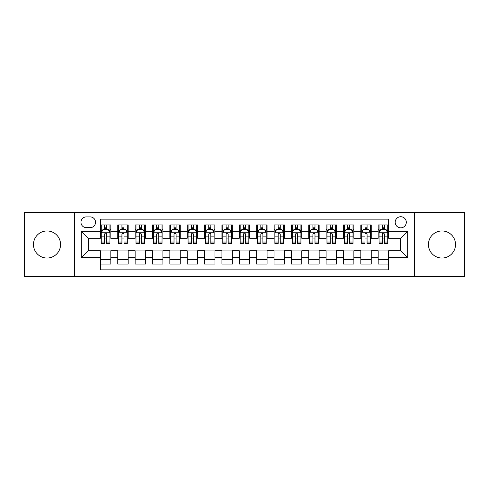 <?xml version="1.0" encoding="UTF-8"?>
<svg xmlns="http://www.w3.org/2000/svg" width="489" height="489" viewBox="0 0 489 489"><rect width="100%" height="100%" fill="white"/><g stroke="black" fill="none" stroke-linecap="round" stroke-linejoin="round"><path stroke-width="0.73" d="M441.983 230.961A13.539 13.539 0 0 0 428.437 244.5A13.539 13.539 0 0 0 441.983 258.039A13.539 13.539 0 0 0 455.522 244.5A13.539 13.539 0 0 0 441.983 230.961M47.017 230.961A13.539 13.539 0 0 0 33.478 244.5A13.539 13.539 0 0 0 47.017 258.039A13.539 13.539 0 0 0 60.563 244.5A13.539 13.539 0 0 0 47.017 230.961M400.748 216.725A5.556 5.556 0 0 0 395.191 222.275A5.556 5.556 0 0 0 400.748 227.831A5.556 5.556 0 0 0 406.304 222.275A5.556 5.556 0 0 0 400.748 216.725M414.635 276.615L464.55 276.615L464.55 212.385L414.635 212.385L414.635 276.615L74.365 276.615L74.365 212.385L24.45 212.385L24.45 276.615L74.365 276.615M388.596 224.971L378.18 224.971L378.18 231.303L371.237 231.303L371.237 238.253L378.18 238.253L378.18 231.303M371.237 231.303L371.237 224.971L360.821 224.971L360.821 231.303L353.871 231.303L353.871 238.253L360.821 238.253L360.821 231.303M353.871 231.303L353.871 224.971L343.455 224.971L343.455 231.303L336.511 231.303L336.511 238.253L343.455 238.253L343.455 231.303M336.511 231.303L336.511 224.971L326.096 224.971L326.096 231.303L319.152 231.303L319.152 238.253L326.096 238.253L326.096 231.303M319.152 231.303L319.152 224.971L308.736 224.971L308.736 231.303L301.792 231.303L301.792 238.253L308.736 238.253L308.736 231.303M301.792 231.303L301.792 224.971L291.377 224.971L291.377 231.303L284.433 231.303L284.433 238.253L291.377 238.253L291.377 231.303M284.433 231.303L284.433 224.971L274.011 224.971L274.011 231.303L267.067 231.303L267.067 238.253L274.011 238.253L274.011 231.303M267.067 231.303L267.067 224.971L256.652 224.971L256.652 231.303L249.708 231.303L249.708 238.253L256.652 238.253L256.652 231.303M249.708 231.303L249.708 224.971L239.292 224.971L239.292 231.303L232.348 231.303L232.348 238.253L239.292 238.253L239.292 231.303M232.348 231.303L232.348 224.971L221.933 224.971L221.933 231.303L214.989 231.303L214.989 238.253L221.933 238.253L221.933 231.303M214.989 231.303L214.989 224.971L204.567 224.971L204.567 231.303L197.623 231.303L197.623 238.253L204.567 238.253L204.567 231.303M197.623 231.303L197.623 224.971L187.208 224.971L187.208 231.303L180.264 231.303L180.264 238.253L187.208 238.253L187.208 231.303M180.264 231.303L180.264 224.971L169.848 224.971L169.848 231.303L162.904 231.303L162.904 238.253L169.848 238.253L169.848 231.303M162.904 231.303L162.904 224.971L152.489 224.971L152.489 231.303L145.545 231.303L145.545 238.253L152.489 238.253L152.489 231.303M145.545 231.303L145.545 224.971L135.129 224.971L135.129 231.303L128.179 231.303L128.179 238.253L135.129 238.253L135.129 231.303M128.179 231.303L128.179 224.971L117.763 224.971L117.763 238.253L110.82 238.253L110.82 224.971L100.404 224.971M100.404 264.029L110.82 264.029L110.82 250.747L117.763 250.747L117.763 264.029L128.179 264.029L128.179 250.747L135.129 250.747L135.129 257.697L128.179 257.697M135.129 257.697L135.129 264.029L145.545 264.029L145.545 250.747L152.489 250.747L152.489 257.697L145.545 257.697M152.489 257.697L152.489 264.029L162.904 264.029L162.904 250.747L169.848 250.747L169.848 257.697L162.904 257.697M169.848 257.697L169.848 264.029L180.264 264.029L180.264 250.747L187.208 250.747L187.208 257.697L180.264 257.697M187.208 257.697L187.208 264.029L197.623 264.029L197.623 250.747L204.567 250.747L204.567 257.697L197.623 257.697M204.567 257.697L204.567 264.029L214.989 264.029L214.989 250.747L221.933 250.747L221.933 257.697L214.989 257.697M221.933 257.697L221.933 264.029L232.348 264.029L232.348 250.747L239.292 250.747L239.292 257.697L232.348 257.697M239.292 257.697L239.292 264.029L249.708 264.029L249.708 250.747L256.652 250.747L256.652 257.697L249.708 257.697M256.652 257.697L256.652 264.029L267.067 264.029L267.067 250.747L274.011 250.747L274.011 257.697L267.067 257.697M274.011 257.697L274.011 264.029L284.433 264.029L284.433 250.747L291.377 250.747L291.377 257.697L284.433 257.697M291.377 257.697L291.377 264.029L301.792 264.029L301.792 250.747L308.736 250.747L308.736 257.697L301.792 257.697M308.736 257.697L308.736 264.029L319.152 264.029L319.152 250.747L326.096 250.747L326.096 257.697L319.152 257.697M326.096 257.697L326.096 264.029L336.511 264.029L336.511 250.747L343.455 250.747L343.455 257.697L336.511 257.697M343.455 257.697L343.455 264.029L353.871 264.029L353.871 250.747L360.821 250.747L360.821 257.697L353.871 257.697M360.821 257.697L360.821 264.029L371.237 264.029L371.237 250.747L378.18 250.747L378.18 257.697L371.237 257.697M86.339 227.66L90.159 227.66A5.379 5.379 0 0 0 95.544 222.275A5.379 5.379 0 0 0 90.159 216.896L86.339 216.896A5.379 5.379 0 0 0 80.96 222.275A5.379 5.379 0 0 0 86.339 227.66M414.635 212.385L74.365 212.385M388.596 231.303L388.596 219.151L100.404 219.151L100.404 238.253L88.252 238.253L88.252 250.747L100.404 250.747L100.404 269.849L388.596 269.849L388.596 250.747L400.748 250.747L400.748 238.253L388.596 238.253L388.596 231.303L407.692 231.303L407.692 257.697L388.596 257.697M100.404 257.697L81.308 257.697L81.308 231.303L100.404 231.303M378.18 257.697L378.18 264.029L388.596 264.029M100.404 229.31L101.272 229.31M104.573 229.31L106.657 229.31M109.952 229.31L110.82 229.31M100.404 238.076L101.272 238.076M104.573 238.076L106.657 238.076M109.952 238.076L110.82 238.076M100.404 250.924L110.82 250.924M100.404 259.69L110.82 259.69M117.763 238.076L118.631 238.076M121.932 238.076L124.017 238.076M127.311 238.076L128.179 238.076M117.763 229.31L118.631 229.31M121.932 229.31L124.017 229.31M127.311 229.31L128.179 229.31M117.763 250.924L128.179 250.924M117.763 259.69L128.179 259.69M135.129 250.924L145.545 250.924M135.129 259.69L145.545 259.69M135.129 229.31L135.997 229.31M139.292 229.31L141.376 229.31M144.677 229.31L145.545 229.31M135.129 238.076L135.997 238.076M139.292 238.076L141.376 238.076M144.677 238.076L145.545 238.076M152.489 250.924L162.904 250.924M152.489 259.69L162.904 259.69M152.489 229.31L153.357 229.31M156.651 229.31L158.736 229.31M162.036 229.31L162.904 229.31M152.489 238.076L153.357 238.076M156.651 238.076L158.736 238.076M162.036 238.076L162.904 238.076M169.848 250.924L180.264 250.924M169.848 259.69L180.264 259.69M169.848 229.31L170.716 229.31M174.017 229.31L176.095 229.31M179.396 229.31L180.264 229.31M169.848 238.076L170.716 238.076M174.017 238.076L176.095 238.076M179.396 238.076L180.264 238.076M187.208 250.924L197.623 250.924M187.208 259.69L197.623 259.69M187.208 229.31L188.076 229.31M191.376 229.31L193.461 229.31M196.755 229.31L197.623 229.31M187.208 238.076L188.076 238.076M191.376 238.076L193.461 238.076M196.755 238.076L197.623 238.076M204.567 250.924L214.989 250.924M204.567 259.69L214.989 259.69M204.567 229.31L205.435 229.31M208.736 229.31L210.82 229.31M214.121 229.31L214.989 229.31M204.567 238.076L205.435 238.076M208.736 238.076L210.82 238.076M214.121 238.076L214.989 238.076M221.933 250.924L232.348 250.924M221.933 259.69L232.348 259.69M221.933 229.31L222.801 229.31M226.095 229.31L228.18 229.31M231.48 229.31L232.348 229.31M221.933 238.076L222.801 238.076M226.095 238.076L228.18 238.076M231.48 238.076L232.348 238.076M239.292 250.924L249.708 250.924M239.292 259.69L249.708 259.69M239.292 229.31L240.16 229.31M243.461 229.31L245.539 229.31M248.84 229.31L249.708 229.31M239.292 238.076L240.16 238.076M243.461 238.076L245.539 238.076M248.84 238.076L249.708 238.076M256.652 250.924L267.067 250.924M256.652 259.69L267.067 259.69M256.652 229.31L257.52 229.31M260.82 229.31L262.905 229.31M266.199 229.31L267.067 229.31M256.652 238.076L257.52 238.076M260.82 238.076L262.905 238.076M266.199 238.076L267.067 238.076M274.011 250.924L284.433 250.924M274.011 259.69L284.433 259.69M274.011 229.31L274.879 229.31M278.18 229.31L280.264 229.31M283.565 229.31L284.433 229.31M274.011 238.076L274.879 238.076M278.18 238.076L280.264 238.076M283.565 238.076L284.433 238.076M291.377 250.924L301.792 250.924M291.377 259.69L301.792 259.69M291.377 229.31L292.245 229.31M295.539 229.31L297.624 229.31M300.924 229.31L301.792 229.31M291.377 238.076L292.245 238.076M295.539 238.076L297.624 238.076M300.924 238.076L301.792 238.076M308.736 250.924L319.152 250.924M308.736 259.69L319.152 259.69M308.736 229.31L309.604 229.31M312.905 229.31L314.983 229.31M318.284 229.31L319.152 229.31M308.736 238.076L309.604 238.076M312.905 238.076L314.983 238.076M318.284 238.076L319.152 238.076M326.096 250.924L336.511 250.924M326.096 259.69L336.511 259.69M326.096 229.31L326.964 229.31M330.264 229.31L332.349 229.31M335.643 229.31L336.511 229.31M326.096 238.076L326.964 238.076M330.264 238.076L332.349 238.076M335.643 238.076L336.511 238.076M343.455 250.924L353.871 250.924M343.455 259.69L353.871 259.69M343.455 229.31L344.323 229.31M347.624 229.31L349.708 229.31M353.003 229.31L353.871 229.31M343.455 238.076L344.323 238.076M347.624 238.076L349.708 238.076M353.003 238.076L353.871 238.076M360.821 250.924L371.237 250.924M360.821 259.69L371.237 259.69M360.821 229.31L361.689 229.31M364.983 229.31L367.068 229.31M370.369 229.31L371.237 229.31M360.821 238.076L361.689 238.076M364.983 238.076L367.068 238.076M370.369 238.076L371.237 238.076M378.18 250.924L388.596 250.924M378.18 259.69L388.596 259.69M378.18 229.31L379.048 229.31M382.343 229.31L384.427 229.31M387.728 229.31L388.596 229.31M378.18 238.076L379.048 238.076M382.343 238.076L384.427 238.076M387.728 238.076L388.596 238.076M88.252 238.253L81.308 231.303M88.252 250.747L81.308 257.697M407.692 231.303L400.748 238.253M407.692 257.697L400.748 250.747M106.657 227.226L104.573 227.226M109.952 242.043L106.657 242.043L106.657 243.461L109.952 243.461L109.952 232.868L108.216 229.396L103.008 229.396L101.272 232.868L101.272 243.461L104.573 243.461L104.573 242.043L101.272 242.043M101.272 232.868L101.272 224.971M109.952 232.868L109.952 224.971M104.573 229.396L104.573 224.971M106.657 224.971L106.657 229.396M106.657 242.043L106.657 234.17C105.96 232.831 105.263 232.831 104.573 234.17L104.573 242.043M124.017 227.226L121.932 227.226M127.311 242.043L124.017 242.043L124.017 243.461L127.311 243.461L127.311 232.868L125.575 229.396L120.367 229.396L118.631 232.868L118.631 243.461L121.932 243.461L121.932 242.043L118.631 242.043M118.631 232.868L118.631 224.971M127.311 232.868L127.311 224.971M121.932 229.396L121.932 224.971M124.017 224.971L124.017 229.396M124.017 242.043L124.017 234.17C123.32 232.831 122.629 232.831 121.932 234.17L121.932 242.043M141.376 227.226L139.292 227.226M144.677 242.043L141.376 242.043L141.376 243.461L144.677 243.461L144.677 232.868L142.941 229.396L137.733 229.396L135.997 232.868L135.997 243.461L139.292 243.461L139.292 242.043L135.997 242.043M135.997 232.868L135.997 224.971M144.677 232.868L144.677 224.971M139.292 229.396L139.292 224.971M141.376 224.971L141.376 229.396M141.376 242.043L141.376 234.17C140.685 232.831 139.988 232.831 139.292 234.17L139.292 242.043M158.736 227.226L156.651 227.226M162.036 242.043L158.736 242.043L158.736 243.461L162.036 243.461L162.036 232.868L160.3 229.396L155.092 229.396L153.357 232.868L153.357 243.461L156.651 243.461L156.651 242.043L153.357 242.043M153.357 232.868L153.357 224.971M162.036 232.868L162.036 224.971M156.651 229.396L156.651 224.971M158.736 224.971L158.736 229.396M158.736 242.043L158.736 234.17C158.045 232.831 157.348 232.831 156.651 234.17L156.651 242.043M176.095 227.226L174.017 227.226M179.396 242.043L176.095 242.043L176.095 243.461L179.396 243.461L179.396 232.868L177.66 229.396L172.452 229.396L170.716 232.868L170.716 243.461L174.017 243.461L174.017 242.043L170.716 242.043M170.716 232.868L170.716 224.971M179.396 232.868L179.396 224.971M174.017 229.396L174.017 224.971M176.095 224.971L176.095 229.396M176.095 242.043L176.095 234.17C175.404 232.831 174.707 232.831 174.017 234.17L174.017 242.043M193.461 227.226L191.376 227.226M196.755 242.043L193.461 242.043L193.461 243.461L196.755 243.461L196.755 232.868L195.019 229.396L189.811 229.396L188.076 232.868L188.076 243.461L191.376 243.461L191.376 242.043L188.076 242.043M188.076 232.868L188.076 224.971M196.755 232.868L196.755 224.971M191.376 229.396L191.376 224.971M193.461 224.971L193.461 229.396M193.461 242.043L193.461 234.17C192.764 232.831 192.073 232.831 191.376 234.17L191.376 242.043M210.82 227.226L208.736 227.226M214.121 242.043L210.82 242.043L210.82 243.461L214.121 243.461L214.121 232.868L212.385 229.396L207.171 229.396L205.435 232.868L205.435 243.461L208.736 243.461L208.736 242.043L205.435 242.043M205.435 232.868L205.435 224.971M214.121 232.868L214.121 224.971M208.736 229.396L208.736 224.971M210.82 224.971L210.82 229.396M210.82 242.043L210.82 234.17C210.123 232.831 209.433 232.831 208.736 234.17L208.736 242.043M228.18 227.226L226.095 227.226M231.48 242.043L228.18 242.043L228.18 243.461L231.48 243.461L231.48 232.868L229.744 229.396L224.537 229.396L222.801 232.868L222.801 243.461L226.095 243.461L226.095 242.043L222.801 242.043M222.801 232.868L222.801 224.971M231.48 232.868L231.48 224.971M226.095 229.396L226.095 224.971M228.18 224.971L228.18 229.396M228.18 242.043L228.18 234.17C227.489 232.831 226.792 232.831 226.095 234.17L226.095 242.043M245.539 227.226L243.461 227.226M248.84 242.043L245.539 242.043L245.539 243.461L248.84 243.461L248.84 232.868L247.104 229.396L241.896 229.396L240.16 232.868L240.16 243.461L243.461 243.461L243.461 242.043L240.16 242.043M240.16 232.868L240.16 224.971M248.84 232.868L248.84 224.971M243.461 229.396L243.461 224.971M245.539 224.971L245.539 229.396M245.539 242.043L245.539 234.17C244.848 232.831 244.152 232.831 243.461 234.17L243.461 242.043M262.905 227.226L260.82 227.226M266.199 242.043L262.905 242.043L262.905 243.461L266.199 243.461L266.199 232.868L264.463 229.396L259.256 229.396L257.52 232.868L257.52 243.461L260.82 243.461L260.82 242.043L257.52 242.043M257.52 232.868L257.52 224.971M266.199 232.868L266.199 224.971M260.82 229.396L260.82 224.971M262.905 224.971L262.905 229.396M262.905 242.043L262.905 234.17C262.208 232.831 261.517 232.831 260.82 234.17L260.82 242.043M280.264 227.226L278.18 227.226M283.565 242.043L280.264 242.043L280.264 243.461L283.565 243.461L283.565 232.868L281.829 229.396L276.615 229.396L274.879 232.868L274.879 243.461L278.18 243.461L278.18 242.043L274.879 242.043M274.879 232.868L274.879 224.971M283.565 232.868L283.565 224.971M278.18 229.396L278.18 224.971M280.264 224.971L280.264 229.396M280.264 242.043L280.264 234.17C279.567 232.831 278.877 232.831 278.18 234.17L278.18 242.043M297.624 227.226L295.539 227.226M300.924 242.043L297.624 242.043L297.624 243.461L300.924 243.461L300.924 232.868L299.189 229.396L293.981 229.396L292.245 232.868L292.245 243.461L295.539 243.461L295.539 242.043L292.245 242.043M292.245 232.868L292.245 224.971M300.924 232.868L300.924 224.971M295.539 229.396L295.539 224.971M297.624 224.971L297.624 229.396M297.624 242.043L297.624 234.17C296.933 232.831 296.236 232.831 295.539 234.17L295.539 242.043M314.983 227.226L312.905 227.226M318.284 242.043L314.983 242.043L314.983 243.461L318.284 243.461L318.284 232.868L316.548 229.396L311.34 229.396L309.604 232.868L309.604 243.461L312.905 243.461L312.905 242.043L309.604 242.043M309.604 232.868L309.604 224.971M318.284 232.868L318.284 224.971M312.905 229.396L312.905 224.971M314.983 224.971L314.983 229.396M314.983 242.043L314.983 234.17C314.293 232.831 313.596 232.831 312.905 234.17L312.905 242.043M332.349 227.226L330.264 227.226M335.643 242.043L332.349 242.043L332.349 243.461L335.643 243.461L335.643 232.868L333.908 229.396L328.7 229.396L326.964 232.868L326.964 243.461L330.264 243.461L330.264 242.043L326.964 242.043M326.964 232.868L326.964 224.971M335.643 232.868L335.643 224.971M330.264 229.396L330.264 224.971M332.349 224.971L332.349 229.396M332.349 242.043L332.349 234.17C331.652 232.831 330.961 232.831 330.264 234.17L330.264 242.043M349.708 227.226L347.624 227.226M353.003 242.043L349.708 242.043L349.708 243.461L353.003 243.461L353.003 232.868L351.267 229.396L346.059 229.396L344.323 232.868L344.323 243.461L347.624 243.461L347.624 242.043L344.323 242.043M344.323 232.868L344.323 224.971M353.003 232.868L353.003 224.971M347.624 229.396L347.624 224.971M349.708 224.971L349.708 229.396M349.708 242.043L349.708 234.17C349.012 232.831 348.321 232.831 347.624 234.17L347.624 242.043M367.068 227.226L364.983 227.226M370.369 242.043L367.068 242.043L367.068 243.461L370.369 243.461L370.369 232.868L368.633 229.396L363.425 229.396L361.689 232.868L361.689 243.461L364.983 243.461L364.983 242.043L361.689 242.043M361.689 232.868L361.689 224.971M370.369 232.868L370.369 224.971M364.983 229.396L364.983 224.971M367.068 224.971L367.068 229.396M367.068 242.043L367.068 234.17C366.377 232.831 365.68 232.831 364.983 234.17L364.983 242.043M384.427 227.226L382.343 227.226M387.728 242.043L384.427 242.043L384.427 243.461L387.728 243.461L387.728 232.868L385.992 229.396L380.784 229.396L379.048 232.868L379.048 243.461L382.343 243.461L382.343 242.043L379.048 242.043M379.048 232.868L379.048 224.971M387.728 232.868L387.728 224.971M382.343 229.396L382.343 224.971M384.427 224.971L384.427 229.396M384.427 242.043L384.427 234.17C383.737 232.831 383.04 232.831 382.343 234.17L382.343 242.043M117.763 257.697L110.82 257.697M117.763 231.303L110.82 231.303M109.909 232.782L101.315 232.782M101.272 230.35L102.531 230.35M108.692 230.35L109.952 230.35M104.573 236.89L101.272 236.89M109.952 236.89L106.657 236.89M106.657 228.332L104.573 228.332M127.268 232.782L118.674 232.782M118.631 230.35L119.891 230.35M126.058 230.35L127.311 230.35M121.932 236.89L118.631 236.89M127.311 236.89L124.017 236.89M124.017 228.332L121.932 228.332M144.634 232.782L136.04 232.782M135.997 230.35L137.25 230.35M143.418 230.35L144.677 230.35M139.292 236.89L135.997 236.89M144.677 236.89L141.376 236.89M141.376 228.332L139.292 228.332M161.993 232.782L153.399 232.782M153.357 230.35L154.616 230.35M160.777 230.35L162.036 230.35M156.651 236.89L153.357 236.89M162.036 236.89L158.736 236.89M158.736 228.332L156.651 228.332M179.353 232.782L170.759 232.782M170.716 230.35L171.975 230.35M178.137 230.35L179.396 230.35M174.017 236.89L170.716 236.89M179.396 236.89L176.095 236.89M176.095 228.332L174.017 228.332M196.712 232.782L188.118 232.782M188.076 230.35L189.335 230.35M195.496 230.35L196.755 230.35M191.376 236.89L188.076 236.89M196.755 236.89L193.461 236.89M193.461 228.332L191.376 228.332M214.072 232.782L205.484 232.782M205.435 230.35L206.694 230.35M212.862 230.35L214.121 230.35M208.736 236.89L205.435 236.89M214.121 236.89L210.82 236.89M210.82 228.332L208.736 228.332M231.438 232.782L222.843 232.782M222.801 230.35L224.06 230.35M230.221 230.35L231.48 230.35M226.095 236.89L222.801 236.89M231.48 236.89L228.18 236.89M228.18 228.332L226.095 228.332M248.797 232.782L240.203 232.782M240.16 230.35L241.419 230.35M247.581 230.35L248.84 230.35M243.461 236.89L240.16 236.89M248.84 236.89L245.539 236.89M245.539 228.332L243.461 228.332M266.157 232.782L257.562 232.782M257.52 230.35L258.779 230.35M264.94 230.35L266.199 230.35M260.82 236.89L257.52 236.89M266.199 236.89L262.905 236.89M262.905 228.332L260.82 228.332M283.516 232.782L274.928 232.782M274.879 230.35L276.138 230.35M282.306 230.35L283.565 230.35M278.18 236.89L274.879 236.89M283.565 236.89L280.264 236.89M280.264 228.332L278.18 228.332M300.882 232.782L292.288 232.782M292.245 230.35L293.504 230.35M299.665 230.35L300.924 230.35M295.539 236.89L292.245 236.89M300.924 236.89L297.624 236.89M297.624 228.332L295.539 228.332M318.241 232.782L309.647 232.782M309.604 230.35L310.863 230.35M317.025 230.35L318.284 230.35M312.905 236.89L309.604 236.89M318.284 236.89L314.983 236.89M314.983 228.332L312.905 228.332M335.601 232.782L327.007 232.782M326.964 230.35L328.223 230.35M334.384 230.35L335.643 230.35M330.264 236.89L326.964 236.89M335.643 236.89L332.349 236.89M332.349 228.332L330.264 228.332M352.96 232.782L344.366 232.782M344.323 230.35L345.582 230.35M351.75 230.35L353.003 230.35M347.624 236.89L344.323 236.89M353.003 236.89L349.708 236.89M349.708 228.332L347.624 228.332M370.326 232.782L361.732 232.782M361.689 230.35L362.942 230.35M369.109 230.35L370.369 230.35M364.983 236.89L361.689 236.89M370.369 236.89L367.068 236.89M367.068 228.332L364.983 228.332M387.685 232.782L379.091 232.782M379.048 230.35L380.308 230.35M386.469 230.35L387.728 230.35M382.343 236.89L379.048 236.89M387.728 236.89L384.427 236.89M384.427 228.332L382.343 228.332"/></g></svg>
